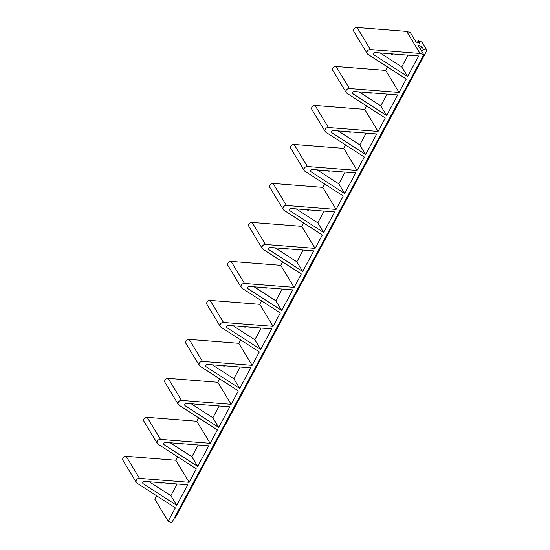 <?xml version="1.0" encoding="UTF-8"?>
<svg xmlns="http://www.w3.org/2000/svg" width="550" height="550" viewBox="0 0 550 550"><rect width="100%" height="100%" fill="white"/><g stroke="black" fill="none" stroke-linecap="round" stroke-linejoin="round"><path stroke-width="0.82" d="M420.056 53.467L406.697 31.412L357.067 27.5A2.922 2.434 148.8 0 0 354.2 28.799A2.922 2.434 148.8 0 0 353.891 31.577L367.249 53.625A2.922 2.434 148.8 0 0 367.909 54.299L406.278 79.049L399.066 92.448L349.429 88.536A2.922 2.434 148.8 0 0 346.569 89.836A2.922 2.434 148.8 0 0 346.259 92.613A2.922 2.434 148.8 0 0 346.919 93.28L385.289 118.03L378.077 131.429L328.439 127.517A2.922 2.434 148.8 0 0 325.579 128.817A2.922 2.434 148.8 0 0 325.27 131.594A2.922 2.434 148.8 0 0 325.93 132.268L364.299 157.011L357.087 170.411L307.45 166.499A2.922 2.434 148.8 0 0 304.59 167.798A2.922 2.434 148.8 0 0 304.281 170.576A2.922 2.434 148.8 0 0 304.941 171.249L343.31 195.992L336.098 209.399L286.461 205.48A2.922 2.434 148.8 0 0 283.601 206.786A2.922 2.434 148.8 0 0 283.291 209.557A2.922 2.434 148.8 0 0 283.951 210.231L322.321 234.981L315.109 248.38L265.471 244.461A2.922 2.434 148.8 0 0 262.611 245.768A2.922 2.434 148.8 0 0 262.302 248.538A2.922 2.434 148.8 0 0 262.955 249.212L301.331 273.962L294.113 287.361L244.482 283.449A2.922 2.434 148.8 0 0 241.622 284.749A2.922 2.434 148.8 0 0 241.312 287.526A2.922 2.434 148.8 0 0 241.966 288.193L280.342 312.943L273.123 326.343L223.492 322.431A2.922 2.434 148.8 0 0 220.633 323.73A2.922 2.434 148.8 0 0 220.316 326.507A2.922 2.434 148.8 0 0 220.976 327.181L259.353 351.924L252.134 365.324L202.503 361.412A2.922 2.434 148.8 0 0 199.636 362.711A2.922 2.434 148.8 0 0 199.327 365.489A2.922 2.434 148.8 0 0 199.987 366.163L238.363 390.913L231.144 404.312L181.514 400.393A2.922 2.434 148.8 0 0 178.647 401.699A2.922 2.434 148.8 0 0 178.337 404.47A2.922 2.434 148.8 0 0 178.998 405.144L217.374 429.894L210.155 443.293L160.524 439.381A2.922 2.434 148.8 0 0 157.657 440.681A2.922 2.434 148.8 0 0 157.348 443.458A2.922 2.434 148.8 0 0 158.008 444.125L196.377 468.875L189.166 482.274L139.528 478.362A2.922 2.434 148.8 0 0 136.668 479.662A2.922 2.434 148.8 0 0 136.359 482.439A2.922 2.434 148.8 0 0 137.019 483.113L175.388 507.856L168.176 521.256L171.882 522.5L423.761 54.704L420.056 53.467L370.425 49.548A2.922 2.434 148.8 0 0 367.558 50.854A2.922 2.434 148.8 0 0 367.249 53.625M143.227 483.746L176.736 505.354L187.811 484.784L144.485 481.367A1.458 1.217 148.8 0 0 143.227 483.746L142.752 482.962M165.474 442.386A1.458 1.217 148.8 0 0 164.216 444.757L197.725 466.373L208.801 445.803L165.474 442.386M407.626 76.546L418.701 55.976L375.375 52.559A1.458 1.217 148.8 0 0 374.117 54.931L407.626 76.546L401.782 66.901L408.114 55.138M353.127 93.912L386.636 115.527L397.712 94.958L354.386 91.541A1.458 1.217 148.8 0 0 353.127 93.912L352.653 93.129M376.723 133.939L333.396 130.522A1.458 1.217 148.8 0 0 332.138 132.901L365.647 154.509L376.723 133.939M311.149 171.882L344.657 193.497L355.733 172.927L312.4 169.51A1.458 1.217 148.8 0 0 311.149 171.882L310.674 171.098M334.744 211.908L291.411 208.491A1.458 1.217 148.8 0 0 290.159 210.863L323.668 232.478L334.744 211.908M269.163 249.844L302.679 271.459L313.754 250.889L270.421 247.472A1.458 1.217 148.8 0 0 269.163 249.844L268.689 249.061M292.765 289.871L249.432 286.454A1.458 1.217 148.8 0 0 248.174 288.832L281.689 310.441L292.765 289.871M227.184 327.814L260.7 349.422L271.776 328.852L228.442 325.435A1.458 1.217 148.8 0 0 227.184 327.814L226.71 327.03M250.786 367.84L207.453 364.423A1.458 1.217 148.8 0 0 206.195 366.795L239.711 388.41L250.786 367.84M185.206 405.776L218.714 427.391L229.79 406.821L186.464 403.404A1.458 1.217 148.8 0 0 185.206 405.776L184.731 404.993M168.176 521.256L154.818 499.207L156.661 495.777M189.166 482.274L175.808 460.226L126.177 456.308A2.922 2.434 148.8 0 0 123.31 457.614A2.922 2.434 148.8 0 0 123.001 460.384L136.359 482.439M175.808 460.226L177.65 456.796M210.155 443.293L196.797 421.245L147.166 417.326A2.922 2.434 148.8 0 0 144.299 418.632A2.922 2.434 148.8 0 0 143.99 421.403L157.348 443.458M196.797 421.245L198.646 417.814M231.144 404.312L217.786 382.257L168.156 378.345A2.922 2.434 148.8 0 0 165.289 379.644A2.922 2.434 148.8 0 0 164.979 382.422L178.337 404.47M217.786 382.257L219.636 378.833M252.134 365.324L238.776 343.276L189.145 339.364A2.922 2.434 148.8 0 0 186.285 340.663A2.922 2.434 148.8 0 0 185.969 343.441L199.327 365.489M238.776 343.276L240.625 339.852M273.123 326.343L259.765 304.294L210.134 300.382A2.922 2.434 148.8 0 0 207.274 301.682A2.922 2.434 148.8 0 0 206.965 304.459L220.316 326.507M259.765 304.294L261.614 300.864M294.113 287.361L280.754 265.313L231.124 261.394A2.922 2.434 148.8 0 0 228.264 262.701A2.922 2.434 148.8 0 0 227.954 265.471L241.312 287.526M280.754 265.313L282.604 261.882M315.109 248.38L301.751 226.325L252.113 222.413A2.922 2.434 148.8 0 0 249.253 223.712A2.922 2.434 148.8 0 0 248.944 226.49L262.302 248.538M301.751 226.325L303.593 222.901M336.098 209.399L322.74 187.344L273.103 183.432A2.922 2.434 148.8 0 0 270.243 184.731A2.922 2.434 148.8 0 0 269.933 187.509L283.291 209.557M322.74 187.344L324.582 183.92M357.087 170.411L343.729 148.363L294.092 144.451A2.922 2.434 148.8 0 0 291.232 145.75A2.922 2.434 148.8 0 0 290.923 148.528L304.281 170.576M343.729 148.363L345.572 144.932M378.077 131.429L364.719 109.381L315.081 105.463A2.922 2.434 148.8 0 0 312.221 106.769A2.922 2.434 148.8 0 0 311.912 109.539L325.27 131.594M364.719 109.381L366.561 105.951M399.066 92.448L385.708 70.4L336.077 66.481A2.922 2.434 148.8 0 0 333.211 67.787A2.922 2.434 148.8 0 0 332.901 70.558L346.259 92.613M385.708 70.4L387.551 66.969M174.384 517.846L175.12 518.093L426.999 50.297L421.987 42.034L418.282 40.789L419.788 43.271L416.082 42.027L410.403 32.656L406.697 31.412M423.761 54.704L418.082 45.334L421.788 46.578L420.399 49.156M176.736 505.354L170.892 495.708L177.224 483.952M149.243 481.745L170.892 495.708M197.725 466.373L191.881 456.727L198.213 444.971M170.232 442.764L191.881 456.727M380.132 52.931L401.782 66.901M386.636 115.527L380.793 105.882L387.124 94.126M359.143 91.919L380.793 105.882M365.647 154.509L359.803 144.863L366.135 133.107M338.154 130.9L359.803 144.863M344.657 193.497L338.814 183.844L345.146 172.088M317.157 169.881L338.814 183.844M323.668 232.478L317.824 222.833L324.156 211.069M296.168 208.863L317.824 222.833M302.679 271.459L296.835 261.814L303.167 250.058M275.179 247.851L296.835 261.814M281.689 310.441L275.846 300.795L282.178 289.039M254.189 286.832L275.846 300.795M260.7 349.422L254.856 339.776L261.181 328.02M233.2 325.813L254.856 339.776M239.711 388.41L233.867 378.757L240.192 367.001M212.211 364.794L233.867 378.757M218.714 427.391L212.871 417.746L219.202 405.982M191.221 403.776L212.871 417.746M159.672 482.57A2.922 2.434 148.8 0 0 160.297 482.886A2.922 2.434 148.8 0 0 162.381 482.783M180.661 443.582A2.922 2.434 148.8 0 0 181.287 443.905A2.922 2.434 148.8 0 0 183.37 443.795M390.562 53.756A2.922 2.434 148.8 0 0 391.188 54.079A2.922 2.434 148.8 0 0 393.271 53.969M369.572 92.737A2.922 2.434 148.8 0 0 370.198 93.06A2.922 2.434 148.8 0 0 372.281 92.95M348.583 131.725A2.922 2.434 148.8 0 0 349.209 132.041A2.922 2.434 148.8 0 0 351.292 131.938M327.594 170.706A2.922 2.434 148.8 0 0 328.219 171.022A2.922 2.434 148.8 0 0 330.303 170.919M306.604 209.688A2.922 2.434 148.8 0 0 307.23 210.011A2.922 2.434 148.8 0 0 309.306 209.901M285.615 248.669A2.922 2.434 148.8 0 0 286.241 248.992A2.922 2.434 148.8 0 0 288.317 248.882M264.626 287.65A2.922 2.434 148.8 0 0 265.251 287.973A2.922 2.434 148.8 0 0 267.327 287.863M243.629 326.638A2.922 2.434 148.8 0 0 244.262 326.954A2.922 2.434 148.8 0 0 246.338 326.851M222.64 365.619A2.922 2.434 148.8 0 0 223.272 365.936A2.922 2.434 148.8 0 0 225.349 365.832M201.651 404.601A2.922 2.434 148.8 0 0 202.276 404.924A2.922 2.434 148.8 0 0 204.359 404.814M418.282 40.789L417.381 42.467M426.999 50.297L423.294 49.06L421.905 51.638M423.294 49.06L421.788 46.578M370.425 49.548L357.067 27.5M349.429 88.536L336.077 66.481M328.439 127.517L315.081 105.463M307.45 166.499L294.092 144.451M286.461 205.48L273.103 183.432M265.471 244.461L252.113 222.413M244.482 283.449L231.124 261.394M223.492 322.431L210.134 300.382M202.503 361.412L189.145 339.364M181.514 400.393L168.156 378.345M160.524 439.381L147.166 417.326M139.528 478.362L126.177 456.308M163.742 443.981L164.216 444.757M374.117 54.931L373.643 54.148M332.138 132.901L331.664 132.117M290.159 210.863L289.685 210.079M248.174 288.832L247.699 288.049M206.195 366.795L205.721 366.011"/></g></svg>
